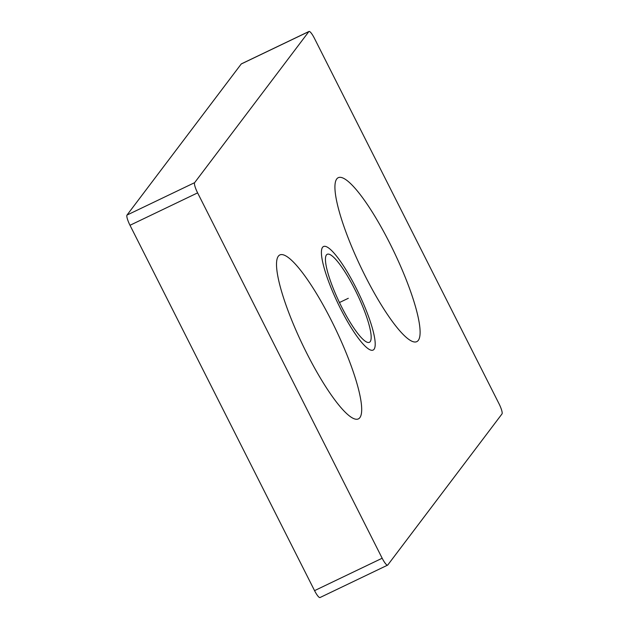 <?xml version="1.0" encoding="UTF-8"?>
<svg xmlns="http://www.w3.org/2000/svg" width="629" height="629" viewBox="0 0 629 629"><rect width="100%" height="100%" fill="white"/><g stroke="black" fill="none" stroke-linecap="round" stroke-linejoin="round"><path stroke-width="0.94" d="M320.145 597.416A9.569 1.926 -115.6 0 1 319.988 597.55A9.569 1.926 -115.6 0 1 314.555 590.639L129.999 225.284A9.569 1.926 -115.6 0 1 127.003 215.071L241.237 63.985A9.569 1.926 -115.6 0 1 241.394 63.859L309.012 31.45A9.569 1.926 64.4 0 0 308.855 31.584L194.628 182.662A9.569 1.926 64.4 0 0 197.616 192.875L382.173 558.23A9.569 1.926 64.4 0 0 387.606 565.141A9.569 1.926 64.4 0 0 387.763 565.015L501.997 413.929A9.569 1.926 64.4 0 0 499.001 403.716L314.445 38.361A9.569 1.926 64.4 0 0 309.012 31.45M336.743 178.951A90.898 18.265 -115.6 0 1 389.846 243.36A90.898 18.265 -115.6 0 1 418.293 340.383A90.898 18.265 -115.6 0 1 412.585 341.516A90.898 18.265 -115.6 0 1 361.046 267.561A90.898 18.265 -115.6 0 1 335.689 181.058A90.898 18.265 -115.6 0 1 336.743 178.951M359.874 417.64A90.898 18.265 -115.6 0 1 354.174 418.772A90.898 18.265 -115.6 0 1 302.628 344.818A90.898 18.265 -115.6 0 1 277.279 258.322A90.898 18.265 -115.6 0 1 278.332 256.207A90.898 18.265 -115.6 0 1 331.436 320.617A90.898 18.265 -115.6 0 1 359.874 417.64M370.198 341.633A48.795 9.805 64.4 0 0 356.053 291.793A48.795 9.805 64.4 0 0 327.222 254.289A48.795 9.805 64.4 0 0 326.42 254.965A48.795 9.805 64.4 0 0 340.564 304.806A48.795 9.805 64.4 0 0 369.396 342.302A48.795 9.805 64.4 0 0 370.198 341.633M322.559 247.315A57.412 11.534 -115.6 0 1 323.503 246.529A57.412 11.534 -115.6 0 1 357.421 290.645A57.412 11.534 -115.6 0 1 374.058 349.276A57.412 11.534 -115.6 0 1 373.123 350.07A57.412 11.534 -115.6 0 1 339.204 305.953A57.412 11.534 -115.6 0 1 322.559 247.315M339.463 302.533L348.309 298.295M382.173 558.23L314.555 590.639M197.616 192.875L129.999 225.284M194.628 182.662L127.003 215.071M308.855 31.584L241.237 63.985M387.606 565.141L319.988 597.55"/></g></svg>
